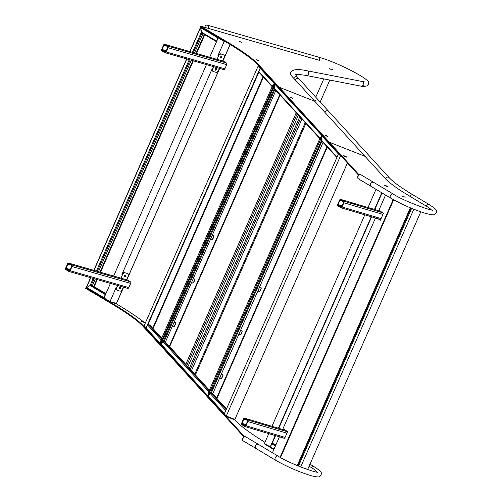 <?xml version="1.0" encoding="UTF-8"?>
<svg xmlns="http://www.w3.org/2000/svg" width="502" height="502" viewBox="0 0 502 502"><rect width="100%" height="100%" fill="white"/><g stroke="black" fill="none" stroke-linecap="round" stroke-linejoin="round"><path stroke-width="0.75" d="M336.873 157.515L321.663 140.855L321.506 140.102L336.98 157.057L338.354 153.932A0.678 0.646 137.6 0 1 338.819 153.53M321.506 140.102L322.089 136.124L322.893 135.659M225.938 410.234A0.678 0.646 137.6 0 0 225.724 410.504L224.356 413.623A0.678 0.646 137.6 0 0 224.689 414.483L226.722 416.704L234.346 419.716A0.678 0.646 137.6 0 0 234.723 419.747L234.691 419.867A162.83 20.971 23.7 0 0 264.956 442.3M224.457 414.319L208.148 396.448L208.098 395.814L210.307 393.317L210.187 393.687L211.198 393.248L212.729 393.857L226.502 408.942M339.088 153.825A0.376 0.358 137.6 0 0 338.731 153.894M336.98 157.057A0.678 0.646 137.6 0 0 336.924 157.39M275.416 445.971L271.82 443.793L270.452 446.918A0.678 0.483 -58.8 0 0 270.565 447.633L273.816 449.604L270.647 447.671A0.678 0.483 -58.8 0 1 270.565 447.633M271.82 443.793A0.678 0.483 -58.8 0 1 272.561 443.316L275.862 444.954M211.16 393.028L210.313 392.978L208.173 395.72M208.117 395.701L208.43 396.122L208.117 395.701L322.033 136.193L322.648 135.935L322.033 136.193L321.186 140.391L321.889 141.106M210.344 393.01L211.223 393.097L210.344 393.01L321.475 140.466M270.383 447.156L264.711 444.069L270.496 447.577M234.239 419.189L226.615 416.183M222.963 375.552L222.009 377.724A1.048 0.998 -42.4 0 1 220.303 378.062A1.048 0.998 -42.4 0 1 220.14 376.989L221.093 374.812A1.048 0.998 -42.4 0 1 222.806 374.473A1.048 0.998 -42.4 0 1 222.963 375.552L222.901 375.483A1.048 0.998 -42.4 0 0 222.769 374.442A1.048 0.998 -42.4 0 1 222.901 375.483L221.947 377.661A1.048 0.998 -42.4 0 1 220.271 378.025A1.048 0.998 -42.4 0 0 221.947 377.661L221.89 377.592A1.048 0.998 -42.4 0 1 220.246 377.993M242.058 332.067L241.098 334.238A1.048 0.998 -42.4 0 1 239.391 334.577A1.048 0.998 -42.4 0 1 239.228 333.497L240.182 331.326A1.048 0.998 -42.4 0 1 241.895 330.987A1.048 0.998 -42.4 0 1 242.058 332.067L241.995 331.998A1.048 0.998 -42.4 0 0 241.864 330.956A1.048 0.998 -42.4 0 1 241.995 331.998L241.042 334.169A1.048 0.998 -42.4 0 1 239.36 334.539A1.048 0.998 -42.4 0 0 241.042 334.169L240.979 334.106A1.048 0.998 -42.4 0 1 239.335 334.508M261.147 288.575L260.193 290.752A1.048 0.998 -42.4 0 1 258.48 291.091A1.048 0.998 -42.4 0 1 258.317 290.012L259.27 287.841A1.048 0.998 -42.4 0 1 260.984 287.502A1.048 0.998 -42.4 0 1 261.147 288.575L261.084 288.512A1.048 0.998 -42.4 0 0 260.952 287.47A1.048 0.998 -42.4 0 1 261.084 288.512L260.13 290.683A1.048 0.998 -42.4 0 1 258.448 291.053A1.048 0.998 -42.4 0 0 260.13 290.683L260.067 290.62A1.048 0.998 -42.4 0 1 258.423 291.022M234.465 419.44A0.376 0.358 137.6 0 0 234.949 419.233L234.723 419.747M303.986 468.266A9.883 1.274 23.7 0 0 307.933 468.893L420.77 211.85M321.493 140.535L321.769 141.056L321.493 140.535M323.075 142.399L212.754 393.706L211.223 393.097L321.951 141.175M337.702 204.358A1.274 0.878 -73.4 0 0 337.959 205.977L340.751 207.671A1.274 0.878 -73.4 0 0 340.896 207.734A1.274 0.878 -73.4 0 0 342.019 206.981L343.87 202.764A1.274 0.878 -73.4 0 0 343.613 201.145L340.827 199.451A1.274 0.878 -73.4 0 0 340.682 199.388A1.274 0.878 -73.4 0 0 339.553 200.147L337.702 204.358M340.99 207.125A0.671 0.464 -73.4 0 0 341.661 206.761L343.512 202.544A0.671 0.464 -73.4 0 0 343.374 201.691L340.588 199.997A0.671 0.464 -73.4 0 0 339.91 200.361L338.059 204.578A0.671 0.464 -73.4 0 0 338.197 205.431L341.147 207.175M241.663 423.142A1.274 0.878 -73.4 0 0 241.92 424.761L244.706 426.455A1.274 0.878 -73.4 0 0 244.857 426.518A1.274 0.878 -73.4 0 0 245.98 425.765L247.831 421.554A1.274 0.878 -73.4 0 0 247.574 419.936L244.781 418.241A1.274 0.878 -73.4 0 0 244.637 418.179A1.274 0.878 -73.4 0 0 243.514 418.932L241.663 423.142M244.951 425.909A0.671 0.464 -73.4 0 0 245.622 425.545L247.473 421.335A0.671 0.464 -73.4 0 0 247.335 420.475L244.543 418.781A0.671 0.464 -73.4 0 0 243.872 419.151L242.02 423.362A0.671 0.464 -73.4 0 0 242.159 424.221L245.108 425.96M377.931 218.746L380.39 220.234L383.49 213.168L378.841 210.357L385.561 195.052M283.423 437.989L284.515 438.648L287.615 431.582L282.965 428.771L375.477 218.019M272.435 452.76L279.438 436.803M284.534 438.597L283.617 438.045M380.409 220.183L378.131 218.809M297.736 465.787L410.874 208.041L297.755 465.793M270.239 446.912L264.422 443.517L268.765 433.628M271.977 426.305L364.803 214.843M368.016 207.521L376.004 189.329M270.183 447.012L275.215 435.548L270.183 447.012M278.428 428.225L371.254 216.764L278.428 428.225M374.467 209.434L381.777 192.787L374.467 209.441M341.184 156.128L338.505 153.794L340.475 155.953L226.295 416.058L234.861 419.44L347.44 162.974M340.475 155.953L341.347 156.298M338.505 153.794L224.325 413.899L226.295 416.058M340.902 155.821L339.371 154.139M259.107 72.288A0.659 0.627 -42.4 0 1 258.781 71.453L260.161 68.316A0.659 0.627 -42.4 0 1 260.663 67.914M275.322 83.627L274.393 83.909L272.285 86.055L272.498 86.953L272.266 86.2M275.259 83.909L274.638 84.022M161.763 339.201L160.973 339.634L147.525 324.901L146.145 328.038A0.659 0.627 -42.4 0 0 146.251 328.716L160.54 344.372L160.477 343.669M161.01 339.647L160.383 343.632L146.145 328.038M161.004 344.334L161.06 344.661M147.525 324.901A0.659 0.627 -42.4 0 1 148.379 324.537L149.929 325.145L161.757 338.11M105.727 294.097A0.659 0.452 120.7 0 0 105.294 294.548L103.914 297.686A0.659 0.452 120.7 0 0 104.096 298.414L110.271 302.085L116.081 303.76A0.659 0.452 120.7 0 0 116.382 303.723L116.527 303.189M103.958 298.332L86.564 287.985L86.62 287.401L90.391 285.418L90.329 285.814L91.276 285.318L92.437 285.651L105.916 293.67M105.558 294.486L104.071 297.868M202.005 33.069L216.519 41.704L201.911 33.025L201.647 32.235L216.55 41.101L217.924 37.964A0.659 0.452 120.7 0 1 218.42 37.493M201.647 32.235L200.631 27.673L201.101 27.064M216.701 41.283L218.188 37.895M224.764 41.264L218.201 37.888M86.564 287.985L86.62 287.401L103.914 297.686M104.083 298.019L104.096 298.414M216.55 41.101A0.659 0.452 120.7 0 0 216.531 41.666M115.642 303.164L116.596 303.233L123.636 287.2M260.161 68.316L274.65 84.01M272.172 86.739L274.374 84.022L275.184 84.217M161.023 344.284L160.445 343.563L161.155 339.383L161.826 339.132L161.261 339.308L272.134 86.72L272.479 87.066L272.134 86.72M91.069 285.08L90.191 285.023L90.366 285.293L86.651 287.596M190.038 51.606L200.706 27.271L201.07 32.435L202.237 33.22M90.41 285.425L90.373 285.105M192.461 52.302L201.296 32.41M144.501 326.513L146.113 328.477M173.253 326.407A1.048 0.998 137.6 0 0 174.558 325.811L175.512 323.633A1.048 0.998 137.6 0 0 175.248 322.466M192.341 282.921A1.048 0.998 137.6 0 0 193.653 282.325L194.607 280.147A1.048 0.998 137.6 0 0 194.343 278.974M211.43 239.435A1.048 0.998 137.6 0 0 212.741 238.833L213.695 236.662A1.048 0.998 137.6 0 0 213.432 235.488M173.046 326.275A1.048 0.998 137.6 0 0 174.501 325.742L175.455 323.57A1.048 0.998 137.6 0 0 175.323 322.529M192.134 282.789A1.048 0.998 137.6 0 0 193.59 282.256L194.544 280.085A1.048 0.998 137.6 0 0 194.412 279.037M211.223 239.303A1.048 0.998 137.6 0 0 212.679 238.77L213.632 236.593A1.048 0.998 137.6 0 0 213.501 235.551M258.875 65.957L260.632 67.921M116.2 303.497L110.384 301.821L104.134 298.106M224.695 41.421L225.348 41.61M116.382 303.723L116.332 303.829A162.548 20.933 -156.3 0 1 145.26 323.206M160.445 343.563L274.374 84.022L275.247 84.066M274.632 84.123L275.19 84.003L274.632 84.123M201.597 32.868L201.898 33.126L193.364 52.566M201.352 32.548L201.722 33.019L201.352 32.548M95.261 279.043L92.412 285.525L90.278 285.073L93.19 278.447M98.486 271.689L191.3 60.253M194.531 52.898L202.977 33.659M116.866 290.049A2.397 1.644 -59.3 0 1 116.596 289.93A2.397 1.644 -59.3 0 1 116.213 287.414L110.007 301.545L116.433 303.396L123.555 287.182M230.098 44.465L222.819 61.037M219.594 68.391L126.78 279.827M225.116 41.541L218.194 37.882L224.181 41.446L225.906 41.942M224.181 41.446L217.981 55.578A2.397 1.644 -59.3 0 1 220.541 53.865L222.951 54.561A2.397 1.644 -59.3 0 1 223.221 54.674A2.397 1.644 -59.3 0 1 223.453 54.856M212.904 71.259A2.397 1.644 -59.3 0 1 212.635 71.146A2.397 1.644 -59.3 0 1 212.252 68.623L121.936 274.368A2.397 1.644 -59.3 0 1 124.502 272.655L126.912 273.345A2.397 1.644 -59.3 0 1 127.182 273.464A2.397 1.644 -59.3 0 1 127.408 273.646M218.194 37.882L209.692 57.259M206.46 64.614L113.647 276.05M110.421 283.404L104.021 297.987L110.007 301.545M224.3 41.189L219.261 38.19M221.545 56.287A0.96 0.659 120.7 0 0 220.78 58.025A0.96 0.659 120.7 0 0 221.545 56.287M216.199 68.46A0.96 0.659 120.7 0 0 215.433 70.205A0.96 0.659 120.7 0 0 216.199 68.46M220.541 53.865L222.951 54.561M223.221 54.674L223.779 55.013A2.397 1.644 120.7 0 1 224.162 57.529L222.65 60.987M219.418 68.341L218.439 70.575A2.397 1.644 120.7 0 1 215.879 72.288L213.463 71.598A2.397 1.644 120.7 0 1 213.193 71.479A2.397 1.644 120.7 0 1 212.81 68.956L213.796 66.722M217.021 59.368L218.539 55.91L217.981 55.578M220.453 57.705A0.96 0.659 120.7 0 0 221.307 56.274M215.113 69.878A0.96 0.659 120.7 0 0 215.96 68.454M221.1 54.203A2.397 1.644 120.7 0 0 218.539 55.91M161.719 49.284A1.274 0.91 -73.9 0 0 162.008 50.909L164.907 52.635A1.274 0.91 -73.9 0 0 165.064 52.704A1.274 0.91 -73.9 0 0 166.206 51.957L168.057 47.74A1.274 0.91 -73.9 0 0 167.768 46.115L164.869 44.389A1.274 0.91 -73.9 0 0 164.712 44.32A1.274 0.91 -73.9 0 0 163.564 45.073L161.719 49.284M165.227 52.729L223.566 69.514A1.274 0.91 -73.9 0 0 223.723 69.583A1.274 0.91 -73.9 0 0 224.865 68.83L226.716 64.62A1.274 0.91 -73.9 0 0 226.427 62.988L223.528 61.263A1.274 0.91 -73.9 0 0 223.371 61.2A1.274 0.91 -73.9 0 0 223.208 61.175M165.145 52.095A0.671 0.483 -73.9 0 0 165.836 51.731L167.681 47.521A0.671 0.483 -73.9 0 0 167.53 46.655L164.631 44.935A0.671 0.483 -73.9 0 0 163.941 45.293L162.09 49.51A0.671 0.483 -73.9 0 0 162.246 50.369L165.315 52.145M125.5 275.071A0.96 0.659 120.7 0 0 124.741 276.815A0.96 0.659 120.7 0 0 125.5 275.071M120.16 287.251A0.96 0.659 120.7 0 0 119.394 288.989A0.96 0.659 120.7 0 0 120.16 287.251M124.502 272.655L126.912 273.345M127.182 273.464L127.74 273.797A2.397 1.644 120.7 0 1 128.123 276.32L126.604 279.777M123.379 287.131L122.4 289.365A2.397 1.644 120.7 0 1 119.834 291.078L117.424 290.382A2.397 1.644 120.7 0 1 117.154 290.263A2.397 1.644 120.7 0 1 116.771 287.746L117.75 285.512M120.982 278.158L122.501 274.701L121.936 274.368M124.414 276.489A0.96 0.659 120.7 0 0 125.268 275.065M119.068 288.669A0.96 0.659 120.7 0 0 119.922 287.238M125.061 272.988A2.397 1.644 120.7 0 0 122.501 274.701M65.68 268.068A1.274 0.91 -73.9 0 0 65.963 269.7L68.868 271.425A1.274 0.91 -73.9 0 0 69.019 271.488A1.274 0.91 -73.9 0 0 70.167 270.741L72.018 266.531A1.274 0.91 -73.9 0 0 71.73 264.899L68.83 263.173A1.274 0.91 -73.9 0 0 68.674 263.111A1.274 0.91 -73.9 0 0 67.525 263.857L65.68 268.068M69.188 271.519L127.527 288.299A1.274 0.91 -73.9 0 0 127.677 288.368A1.274 0.91 -73.9 0 0 128.826 287.615L130.677 283.404A1.274 0.91 -73.9 0 0 130.388 281.779L127.489 280.053A1.274 0.91 -73.9 0 0 127.332 279.984A1.274 0.91 -73.9 0 0 127.163 279.959M69.107 270.879A0.671 0.483 -73.9 0 0 69.791 270.522L71.642 266.305A0.671 0.483 -73.9 0 0 71.491 265.445L68.592 263.719A0.671 0.483 -73.9 0 0 67.902 264.083L66.051 268.294A0.671 0.483 -73.9 0 0 66.201 269.154L69.276 270.929M146.101 328.195L144.03 325.999L258.21 65.9L259.12 66.258M260.3 68.103L258.21 65.9M146 328.157L260.18 68.059L146.007 328.157M331.891 69.358L332.832 69.828L331.891 69.358M164.11 341.366L163.313 341.253L161.186 344.014M161.104 343.983L161.406 344.403L161.104 343.983L275.008 84.499L275.611 84.242L275.008 84.499L274.161 88.722L274.82 89.331M163.338 341.285L164.167 341.435L163.338 341.285L274.299 88.678M208.675 391.598L208.123 395.614M208.029 395.984L161.079 344.134L161.33 344.88L161.079 344.134L163.307 341.617L163.188 341.987L164.148 341.548L165.434 342.057L209.372 390.192M319.83 138.728L322.14 136.004M208.142 395.563L208.838 391.315L209.497 391.096L208.945 391.24L319.793 138.715L320.15 139.029L319.793 138.715M319.862 138.665L274.638 89.13L275.09 84.405L275.862 83.96M322.987 135.578L322.058 135.86L319.95 138.006L320.169 138.91L319.931 138.15M275.09 84.405L322.196 135.916M213.651 235.651A1.048 0.998 -42.4 0 1 213.783 236.699L212.829 238.87A1.048 0.998 -42.4 0 1 211.154 239.241M175.474 322.629A1.048 0.998 -42.4 0 1 175.606 323.671L174.652 325.848A1.048 0.998 -42.4 0 1 172.97 326.212M194.563 279.143A1.048 0.998 -42.4 0 1 194.694 280.185L193.741 282.356A1.048 0.998 -42.4 0 1 192.059 282.726M211.016 238.193A1.048 0.998 137.6 0 0 211.179 239.272A1.048 0.998 137.6 0 0 212.892 238.933L213.846 236.762A1.048 0.998 137.6 0 0 213.683 235.683A1.048 0.998 137.6 0 0 211.969 236.022L211.016 238.193M172.839 325.171A1.048 0.998 137.6 0 0 173.002 326.244A1.048 0.998 137.6 0 0 174.709 325.911L175.662 323.734A1.048 0.998 137.6 0 0 175.505 322.661A1.048 0.998 137.6 0 0 173.792 322.993L172.839 325.171M194.757 280.248A1.048 0.998 137.6 0 0 194.594 279.175A1.048 0.998 137.6 0 0 192.881 279.507L191.927 281.685A1.048 0.998 137.6 0 0 192.09 282.758A1.048 0.998 137.6 0 0 193.803 282.425L194.694 280.185M260.921 287.439A1.048 0.998 -42.4 0 1 261.021 288.443L260.193 290.752M222.737 374.41A1.048 0.998 -42.4 0 1 222.844 375.421L222.009 377.724M241.832 330.925A1.048 0.998 -42.4 0 1 241.933 331.929L241.098 334.238M261.021 288.443L260.067 290.62M222.844 375.421L221.89 377.592M241.933 331.929L240.979 334.106M209.441 391.165L208.637 391.585L163.244 341.856M274.45 88.854L274.757 89.306M275.849 90.448L165.453 341.937L164.167 341.435L274.883 89.394M244.568 436.677L164.279 348.727L165.026 349.022L164.279 348.727L164.01 349.342L143.183 326.526A143.672 18.505 23.7 0 0 109.913 302.775L85.635 288.336L85.905 287.721L86.451 287.878M243.991 436.953L214.266 404.392L214.536 403.777L215.007 403.966L214.536 403.777L214.266 404.392L164.01 349.342L164.279 348.727L143.453 325.911A143.672 18.505 23.7 0 0 110.176 302.16L109.913 302.775M110.176 302.16L85.905 287.721M143.44 321.97L141.344 321.142L143.315 322.259M92.161 292.214L90.962 291.869A2.397 1.713 -73.9 0 0 91.609 291.888A2.397 1.713 106.1 0 1 90.962 291.869A2.397 1.713 106.1 0 1 90.868 291.838M309.985 464.218L313.963 466.596C323.056 472.683 321.073 471.861 321.198 475.017C319.027 477.176 319.975 477.684 311.347 475.752C299.211 472.049 287.32 466.891 275.673 460.284A2.397 1.663 -59.1 0 1 275.278 457.755A2.397 1.663 -59.1 0 1 278.133 456.174L257.833 444.019L254.985 445.613L255.65 448.255L243.388 440.994A2.397 1.65 -59.2 0 1 243.093 438.284A2.397 1.65 -59.2 0 1 245.566 436.765A2.397 1.65 -59.2 0 1 245.836 436.878A2.397 1.65 -59.2 0 1 246.068 437.06M275.673 460.284L255.38 448.135M243.301 440.938A2.397 1.65 -59.2 0 1 243.206 440.888L243.388 440.994A2.397 1.65 -59.2 0 0 243.658 441.114A2.397 1.65 -59.2 0 1 243.388 440.994A2.397 1.65 -59.2 0 1 243.093 438.284A2.397 1.65 -59.2 0 1 245.566 436.765A2.397 1.65 -59.2 0 1 245.836 436.878L257.833 444.019M91.483 291.813A2.397 1.713 106.1 0 1 90.774 291.819A2.397 1.713 106.1 0 1 90.479 291.687A2.397 1.713 106.1 0 1 89.808 290.815M309.1 466.226L311.246 467.513A23.945 3.081 -156.3 0 1 316.944 472.068M243.206 440.888A2.397 1.65 -59.2 0 1 242.912 438.177A2.397 1.65 -59.2 0 1 245.39 436.658A2.397 1.65 -59.2 0 1 245.66 436.771A2.397 1.65 -59.2 0 1 245.748 436.828M359.093 174.834L329.343 142.242L329.074 142.857L257.99 64.99A143.672 18.505 23.7 0 0 224.714 41.233L200.442 26.801L200.706 26.186L319.366 60.322M358.616 175.223L329.074 142.857L329.343 142.242L279.087 87.191L314.779 101.291L365.036 156.342L329.343 142.242L365.036 156.342L385.222 178.455A114.939 14.803 -156.3 0 0 409.983 196.351L426.054 205.971A23.945 3.081 -156.3 0 1 431.35 209.855M403.319 196.677L401.882 195.805L405.189 197.23L403.319 196.677M386.496 185.891L388.115 186.876L384.626 185.338L386.496 185.891L386.302 186.336M346.091 156.561L346.644 157.17L344.234 156.216L343.682 155.607L346.091 156.561L345.947 156.894M403.746 196.357L403.577 196.753M362.557 81.562L307.105 70.769A2.397 2.058 101 0 1 308.492 74.095A2.397 2.058 101 0 1 306.189 75.469L361.704 86.275L363.975 84.894L363.065 81.738L362.513 81.55L364.383 81.914M324.769 112.235A2.397 2.278 -42.4 0 1 329.274 112.806M208.029 28.294A2.397 1.713 -73.9 0 0 207.489 25.226A2.397 1.713 -73.9 0 0 207.194 25.1L207.389 25.156A2.397 1.713 -73.9 0 1 207.684 25.282A2.397 1.713 -73.9 0 1 208.223 28.344A2.397 1.713 -73.9 0 0 207.389 25.156A2.397 1.713 -73.9 0 0 207.295 25.131M295.232 79.874A2.397 2.278 -42.4 0 1 299.167 79.046L389.301 177.79C393.116 181.956 401.016 187.648 412.995 194.864L429.066 204.483C438.152 210.57 436.175 209.748 436.301 212.904C434.123 215.063 435.077 215.565 426.449 213.639C414.313 209.93 402.416 204.778 390.769 198.165A2.397 1.663 -59.1 0 1 390.374 195.642A2.397 1.663 -59.1 0 1 393.229 194.061L372.936 181.906L370.087 183.494L370.752 186.142L358.484 178.881A2.397 1.65 -59.2 0 1 358.19 176.164A2.397 1.65 -59.2 0 1 360.668 174.646A2.397 1.65 -59.2 0 1 360.938 174.765A2.397 1.65 -59.2 0 1 361.17 174.947M328.703 111.406L318.852 100.613A2.397 2.278 137.6 0 0 314.917 101.435M358.754 178.994A2.397 1.65 -59.2 0 1 358.484 178.881A2.397 1.65 -59.2 0 1 358.522 175.644A2.397 1.65 -59.2 0 1 360.938 174.765L372.93 181.906M207.194 25.1A2.397 1.713 -73.9 0 0 204.791 27.359M291.329 71.773A95.782 12.337 -156.3 0 0 290.627 72.57A95.782 12.337 -156.3 0 0 293.513 78.074A193.245 24.887 -156.3 0 1 295.101 79.73L314.779 101.291L279.087 87.191L278.817 87.806L279.087 87.191L258.26 64.375A143.672 18.505 23.7 0 0 224.984 40.624L224.714 41.233M292.421 98.122L292.898 98.649L290.319 97.294L292.421 98.122L292.289 98.411M326.909 135.904L327.386 136.431L324.807 135.076L326.909 135.904L326.777 136.193M331.038 69.401L329.651 68.705L331.038 69.401M332.707 69.841L331.665 69.32L332.707 69.841M224.984 40.624L200.706 26.186M242.052 42.657L239.153 41.17L242.052 42.657M258.248 60.435L256.145 59.606L258.122 60.723M290.84 72.552A95.782 12.337 23.7 0 0 290.52 72.89M358.397 178.825A2.397 1.65 -59.2 0 1 358.309 178.775A2.397 1.65 -59.2 0 1 358.346 175.537A2.397 1.65 -59.2 0 1 360.756 174.658A2.397 1.65 -59.2 0 1 360.844 174.715M359.633 178.957A2.397 1.65 -59.2 0 1 358.484 178.881L358.309 178.775M194.607 374.624L195.987 373.632L305.862 123.329M305.9 123.373L195.987 373.632M322.089 136.124L338.354 153.932M225.724 410.504L210.25 393.549M224.356 413.623L208.098 395.814M226.182 409.67L211.198 393.248M274.042 449.095L270.452 446.918M275.736 445.243L272.561 443.316M326.971 146.672L216.6 398.099M216.946 398.469L327.31 147.042M347.453 162.993L234.691 419.867M413.817 209.246L300.679 466.986M411.627 208.355L298.489 466.101M341.053 207.759L380.692 219.543M342.019 206.981L381.106 218.602M343.87 202.764L382.957 214.385M343.613 201.145L382.963 212.848M340.827 199.451L380.158 211.147M338.197 205.431L341.774 206.498M338.059 204.578L342.094 205.776M339.91 200.361L342.414 201.107M245.007 426.543L284.653 438.334M245.98 425.765L285.067 437.386M247.831 421.554L286.912 433.176M247.574 419.936L287.514 431.808M244.781 418.241L285.644 430.39M242.159 424.221L245.735 425.282M242.02 423.362L246.055 424.56M243.872 419.151L246.375 419.892M297.19 465.561L410.335 207.815M280.066 457.297L393.198 199.57M280.524 457.554L393.656 199.827M258.781 71.453L272.228 86.181M148.379 324.537L161.437 338.837M105.294 294.548L90.391 285.682M200.631 27.673L217.924 37.964M105.79 293.952L91.276 285.318M96.422 271.093L189.235 59.656M86.595 287.269L90.774 277.75M93.999 270.396L186.813 58.96M204.32 34.462L196.037 53.331M192.812 60.686L99.998 272.122M96.767 279.476L93.723 286.416M94.181 286.686L97.281 279.62M100.513 272.266L193.32 60.836M196.552 53.482L204.778 34.732M126.862 279.846L219.675 68.416M222.901 61.062L230.167 44.509M153.066 328.584L263.45 77.132M91.251 285.186L94.094 278.704M97.325 271.35L190.139 59.92M212.252 68.623L212.81 68.956M166.206 51.957L224.865 68.83M168.057 47.74L226.716 64.62M167.768 46.115L226.427 62.988M164.869 44.389L223.528 61.263M162.246 50.369L165.961 51.436M162.09 49.51L166.281 50.715M163.941 45.293L166.451 46.015M116.213 287.414L116.771 287.746M70.167 270.741L128.826 287.615M72.018 266.531L130.677 283.404M71.73 264.899L130.388 281.779M68.83 263.173L127.489 280.053M66.201 269.154L69.922 270.227M66.051 268.294L70.242 269.499M67.902 264.083L70.412 264.805M152.984 328.496L263.362 77.038M152.683 328.164L263.067 76.712M148.059 324.499L258.85 72.093M322.033 136.011L208.129 395.494M274.5 88.408L319.893 138.138M279.746 94.721L169.312 346.305M169.651 346.675L280.085 95.098M209.108 390.801L164.148 341.548M143.453 325.911L143.183 326.526M313.963 466.596A2.397 1.663 120.9 0 0 311.428 467.619M293.645 78.212A2.397 2.253 -45 0 1 297.479 77.289L295.232 74.283M319.297 60.303A2.397 1.713 -73.9 0 0 318.751 57.241A2.397 1.713 -73.9 0 0 318.463 57.109L207.389 25.156M426.211 206.065L426.211 206.065A2.397 1.663 120.9 0 1 429.066 204.483M389.301 177.79A2.397 2.278 137.6 0 0 385.367 178.618M412.995 194.864A2.397 1.663 120.9 0 0 410.14 196.445M258.26 64.375L257.99 64.99M187.93 366.705L298.37 115.121M186.769 365.431L297.209 113.847M185.815 364.383L296.249 112.806M194.782 374.21L305.222 122.632M191.5 370.614L301.934 119.03M190.34 369.34L300.773 117.757M189.379 368.292L299.82 116.709M322.046 136.098L208.073 395.727M340.896 207.734L380.685 219.562M340.682 199.388L380.089 211.11M244.857 426.518L284.64 438.353M244.637 418.179L285.575 430.352M272.159 443.391L275.56 435.648M278.773 428.325L371.599 216.864M374.812 209.541L382.091 192.969M270.371 447.031L275.385 435.598M278.604 428.275L371.43 216.814M374.643 209.491L381.934 192.881M272.191 86.708L258.881 72.131L148.084 324.493M86.513 287.972L104.021 298.383M200.442 27.415L189.844 51.549M186.618 58.903L93.805 270.34M90.573 277.694L86.357 287.307M161.267 339.226L272.103 86.739M212.635 71.146L213.193 71.479M165.064 52.704L223.723 69.583M164.712 44.32L223.371 61.2M116.596 289.93L117.154 290.263M69.019 271.488L127.677 288.368M68.674 263.111L127.332 279.984M153.003 328.515L263.381 77.057M320.169 102.057L329.82 80.069M315.752 97.219L323.796 78.896M161.123 344.748L208.016 396.116M275.021 84.405L161.06 344.008M208.945 391.165L319.761 138.721M316.812 473.097L317.892 472.1C317.804 473.687 289.001 463.384 278.133 456.174M307.105 70.769C297.498 68.724 292.057 69.358 290.783 72.664L290.507 73.593M361.704 86.275C358.924 86.206 369.522 87.725 368.412 83.062C372.283 80.445 337.802 62.273 318.463 57.109M297.479 77.289L299.167 79.046M306.189 75.469C299.035 74.346 295.301 74.139 294.988 74.848M390.769 198.165L370.476 186.022M431.915 210.984L432.994 209.987C432.9 211.574 404.097 201.264 393.229 194.061M185.778 364.345L296.218 112.762M189.342 368.255L299.782 116.671"/></g></svg>
